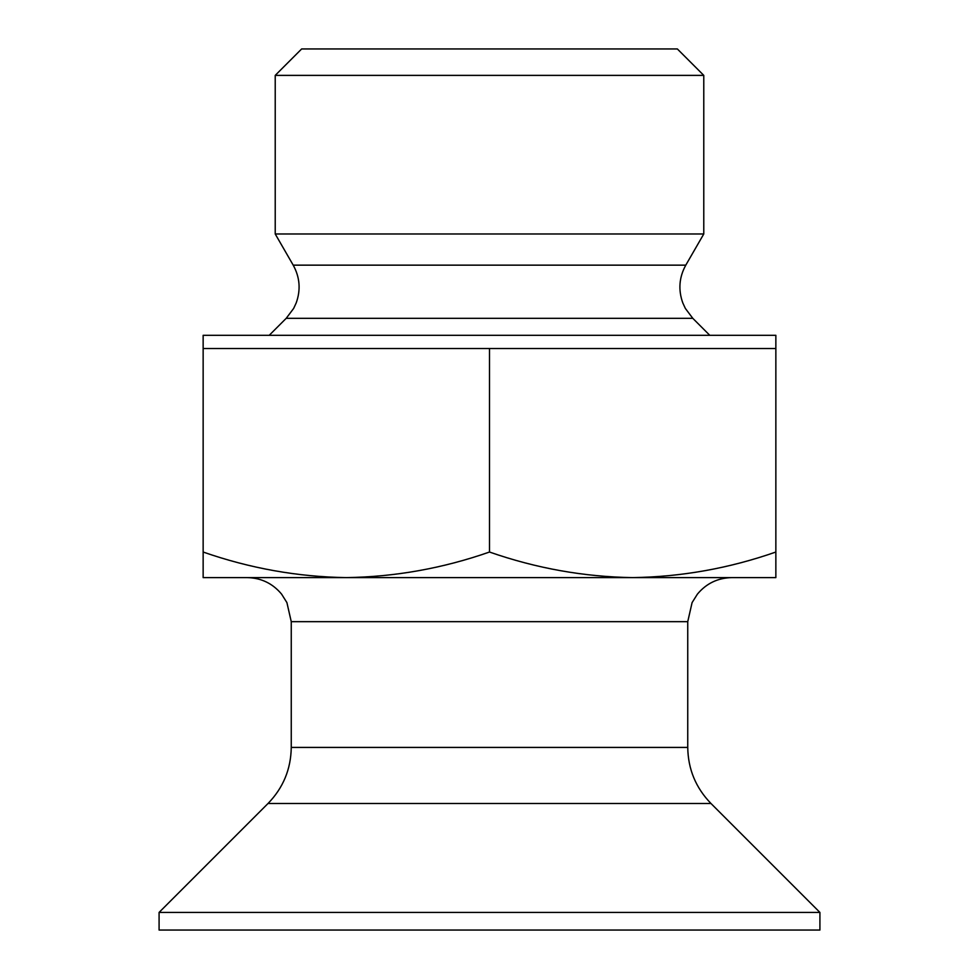 <?xml version="1.0" encoding="UTF-8"?>
<svg xmlns="http://www.w3.org/2000/svg" width="979" height="979" viewBox="0 0 979 979"><rect width="100%" height="100%" fill="white"/><g stroke="black" fill="none" stroke-linecap="round" stroke-linejoin="round"><path stroke-width="1.47" d="M346.321 577.61C395.014 576.888 442.741 568.371 489.5 552.034C536.284 568.346 584.01 576.876 632.679 577.61C681.372 576.888 729.098 568.371 775.857 552.034L775.857 577.61L346.321 577.61C297.653 576.876 249.926 568.346 203.142 552.034L203.142 577.61L346.321 577.61L247.197 577.61C261.16 577.904 272.615 583.411 281.585 594.118L286.908 602.599L291.252 621.665L291.252 747.418L687.747 747.418C688.066 769.188 695.812 787.875 710.974 803.49L268.026 803.49L159.087 912.428L159.087 930.05L819.912 930.05L819.912 912.428L159.087 912.428M203.142 552.034L203.142 348.524L775.857 348.524L775.857 552.034M775.857 348.524L775.857 335.307L203.142 335.307L203.142 348.524M703.779 233.981L275.221 233.981L293.21 265.15L685.789 265.15L703.779 233.981L703.779 75.383L275.221 75.383L275.221 233.981M703.779 75.383L677.346 48.95L301.654 48.95L275.221 75.383M489.5 552.034L489.5 348.524M687.747 747.418L687.747 621.665L291.252 621.665M709.775 335.307L692.789 318.322L286.211 318.322L269.225 335.307M710.974 803.49L819.912 912.428M268.026 803.49C283.188 787.875 290.934 769.188 291.252 747.418M687.747 621.665L692.092 602.599L697.415 594.118C706.385 583.411 717.84 577.904 731.802 577.61M692.789 318.322L685.361 308.446L682.816 302.964C678.117 289.906 679.108 277.302 685.789 265.15M286.211 318.322L293.639 308.446L296.184 302.964C300.883 289.906 299.892 277.302 293.21 265.15"/></g></svg>
